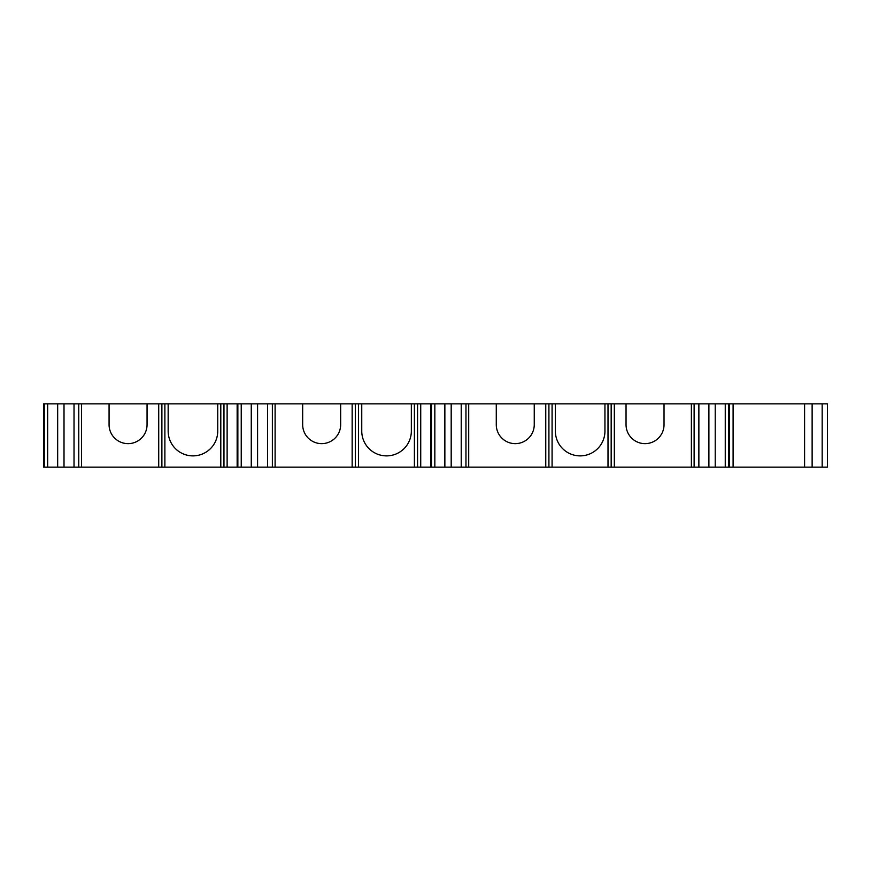 <?xml version="1.0" encoding="UTF-8"?>
<svg xmlns="http://www.w3.org/2000/svg" width="871" height="871" viewBox="0 0 871 871"><rect width="100%" height="100%" fill="white"/><g stroke="black" fill="none" stroke-linecap="round" stroke-linejoin="round"><path stroke-width="1.31" d="M580.151 455.881A24.791 24.791 0 0 0 604.942 431.091L604.942 403.85L555.36 403.85L555.36 431.091A24.791 24.791 0 0 0 580.151 455.881M691.378 467.15L614.327 467.15L614.327 403.85L626.042 403.85L626.042 424.656A18.988 18.988 0 0 0 645.03 443.644A18.988 18.988 0 0 0 664.029 424.656L664.029 403.85L698.869 403.85L698.869 467.15L691.378 467.15L691.378 403.85M515.262 443.644A18.988 18.988 0 0 0 534.25 424.656L534.25 403.85L496.274 403.85L496.274 424.656A18.988 18.988 0 0 0 515.262 443.644M386.55 455.881A24.791 24.791 0 0 0 411.341 431.091L411.341 403.85L361.759 403.85L361.759 431.091A24.791 24.791 0 0 0 386.55 455.881M321.66 443.644A18.988 18.988 0 0 0 340.659 424.656L340.659 403.85L302.673 403.85L302.673 424.656A18.988 18.988 0 0 0 321.66 443.644M192.948 455.881A24.791 24.791 0 0 0 217.739 431.091L217.739 403.85L168.157 403.85L168.157 431.091A24.791 24.791 0 0 0 192.948 455.881M128.059 443.644A18.988 18.988 0 0 0 147.057 424.656L147.057 403.85L109.071 403.85L109.071 424.656A18.988 18.988 0 0 0 128.059 443.644M614.327 403.85L604.942 403.85M614.327 467.15L611.17 467.15L611.17 403.85M611.17 467.15L608.002 467.15L608.002 403.85M555.36 403.85L534.25 403.85M608.002 467.15L552.083 467.15L552.083 403.85M552.083 467.15L548.915 467.15L548.915 403.85M548.915 467.15L461.216 467.15L461.216 403.85L411.341 403.85M496.274 403.85L461.216 403.85M461.216 467.15L451.189 467.15L451.189 403.85M451.189 467.15L444.863 467.15L444.863 403.85M444.863 467.15L434.836 467.15L434.836 403.85M434.836 467.15L430.753 467.15L430.753 403.85M430.753 467.15L417.568 467.15L417.568 403.85M417.568 467.15L414.4 467.15L414.4 403.85M361.759 403.85L340.659 403.85M414.4 467.15L358.482 467.15L358.482 403.85M358.482 467.15L355.314 467.15L355.314 403.85M355.314 467.15L267.615 467.15L267.615 403.85L302.673 403.85M267.615 467.15L257.587 467.15L257.587 403.85L267.615 403.85M257.587 403.85L251.262 403.85L251.262 467.15L257.587 467.15M251.262 467.15L241.234 467.15L241.234 403.85L251.262 403.85M241.234 403.85L217.739 403.85M241.234 467.15L237.152 467.15L237.152 403.85L237.152 467.15L223.967 467.15L223.967 403.85L223.967 467.15L220.799 467.15L220.799 403.85M168.157 403.85L147.057 403.85M220.799 467.15L164.88 467.15L164.88 403.85M164.88 467.15L161.886 467.15L161.886 403.85M161.886 467.15L74.024 467.15L74.024 403.85L109.071 403.85M74.024 467.15L64.008 467.15L64.008 403.85L74.024 403.85M64.008 403.85L57.671 403.85L57.671 467.15L64.008 467.15M57.671 467.15L47.655 467.15L47.655 403.85L57.671 403.85M47.655 403.85L43.55 403.85L43.55 467.15L44.258 467.15L44.258 403.85M47.655 467.15L44.258 467.15M812.131 403.85L812.131 467.15L827.45 467.15L827.45 403.85L698.869 403.85M812.131 467.15L804.597 467.15L804.597 403.85M729.332 403.85L729.332 467.15L804.597 467.15M729.332 467.15L725.249 467.15L725.249 403.85M725.249 467.15L715.222 467.15L715.222 403.85M715.222 467.15L708.896 467.15L708.896 403.85M708.896 467.15L698.869 467.15M664.029 403.85L626.042 403.85M694.122 467.15L694.122 403.85M545.758 467.15L545.758 403.85M468.707 467.15L468.707 403.85M465.963 467.15L465.963 403.85M431.461 467.15L431.461 403.85M420.726 467.15L420.726 403.85M352.156 467.15L352.156 403.85M275.105 467.15L275.105 403.85M272.362 467.15L272.362 403.85M237.859 467.15L237.859 403.85M227.124 467.15L227.124 403.85M158.718 467.15L158.718 403.85M81.504 467.15L81.504 403.85M78.76 467.15L78.76 403.85M822.17 467.15L822.17 403.85M733.099 467.15L733.099 403.85M728.624 467.15L728.624 403.85"/></g></svg>

